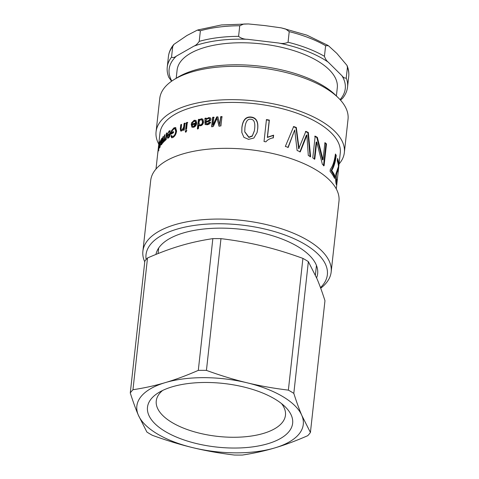 <?xml version="1.0" encoding="UTF-8"?>
<svg xmlns="http://www.w3.org/2000/svg" width="479" height="479" viewBox="0 0 479 479"><rect width="100%" height="100%" fill="white"/><g stroke="black" fill="none" stroke-linecap="round" stroke-linejoin="round"><path stroke-width="0.72" d="M281.544 403.593A64.994 28.471 6.3 0 1 285.46 415.221A64.994 28.471 6.3 0 1 217.735 436.387A64.994 28.471 6.3 0 1 156.256 400.953A64.994 28.471 6.3 0 1 162.615 390.463M172.35 386.769A73.018 31.985 -173.7 0 0 158.405 392.768A73.018 31.985 -173.7 0 0 216.556 447.051A73.018 31.985 -173.7 0 0 285.149 406.761A73.018 31.985 -173.7 0 0 172.35 386.769M212.844 238.632L198.3 370.369C186.559 375.5 175.577 379.578 165.351 382.589A83.723 36.679 6.3 0 1 247.122 382.805A83.723 36.679 6.3 0 1 301.836 415.467A83.723 36.679 6.3 0 1 274.784 447.919A83.723 36.679 6.3 0 1 193.013 447.709A83.723 36.679 6.3 0 1 138.299 415.042A83.723 36.679 6.3 0 1 165.351 382.589C155.124 385.637 144.329 388.014 132.964 389.72L147.514 257.983C159.25 252.846 170.231 248.775 180.457 245.757C190.684 242.715 201.479 240.338 212.844 238.632A94.363 41.338 6.3 0 1 220.975 238.65C235.65 240.428 249.403 242.865 262.229 245.972C275.054 249.044 288.615 253.187 302.914 258.391L288.37 390.128C273.695 388.349 259.941 385.906 247.122 382.805C234.291 379.727 220.729 375.59 206.431 370.387L220.975 238.65M147.514 257.983A94.363 41.338 6.3 0 0 144.82 261.211L130.276 392.948C133.024 401.576 135.695 408.94 138.299 415.042L146.885 432.04A94.363 41.338 6.3 0 0 152.328 435.291C166.626 440.494 180.188 444.632 193.013 447.709C205.838 450.811 219.592 453.254 234.267 455.026A94.363 41.338 6.3 0 0 242.398 455.05C253.762 453.344 264.552 450.967 274.784 447.919C285.005 444.907 295.992 440.83 307.728 435.692A94.363 41.338 6.3 0 0 310.422 432.465L301.836 415.467C299.231 409.365 296.561 402.001 293.813 393.373L308.356 261.636L316.942 278.634C319.541 284.742 322.217 292.106 324.966 300.728L310.422 432.465M302.914 258.391A94.363 41.338 6.3 0 1 308.356 261.636M130.276 392.948A94.363 41.338 6.3 0 1 132.964 389.72M198.3 370.369A94.363 41.338 6.3 0 1 206.431 370.387M288.37 390.128A94.363 41.338 6.3 0 1 293.813 393.373M278.664 43.02L247.565 39.308C243.961 39.266 240.973 38.278 238.59 36.344L239.757 25.746L243.751 24.022L248.427 23.95L264.833 25.579L281.221 27.866L285.729 29.033L289.22 31.644L288.053 42.242C285.31 43.565 282.179 43.823 278.664 43.02A88.603 38.817 6.3 0 1 328.283 62.192C326.672 61.013 325.391 59.049 324.445 56.306L325.612 45.709L328.408 45.697L336.857 53.409L346.994 65.407L347.419 67.347L346.245 77.945C344.94 78.448 343.521 77.73 341.994 75.796L328.283 62.192M340.521 100.153L342.611 98.255C345.443 94.776 347.095 91.034 347.556 87.022A90.699 39.733 -173.7 0 0 346.245 77.945M171.548 57.115L172.715 46.517L173.859 44.409L186.894 35.53L197.318 30.129L200.378 30.776L199.21 41.374C197.593 43.811 195.815 45.409 193.869 46.164L176.476 56.061C174.446 57.57 172.805 57.923 171.548 57.115A90.699 39.733 -173.7 0 0 167.255 67.12C166.89 70.509 167.405 73.91 168.8 77.323L171.572 81.232M336.39 95.956L337.294 87.783A80.58 35.302 -173.7 0 0 282.43 47.517A80.58 35.302 -173.7 0 0 190.648 53.229A80.58 35.302 -173.7 0 0 177.098 70.096L176.2 78.269M158.25 148.694L157.753 153.256A90.699 39.733 -173.7 0 1 157.854 152.663L158.561 145.861M155.998 169.033L158.148 149.598M158.771 145.388L158.705 145.377A90.699 39.733 6.3 0 1 158.836 144.82L158.363 150.077L159.291 143.293A90.699 39.733 6.3 0 1 159.489 142.748L158.741 149.52A90.699 39.733 -173.7 0 0 158.561 150.005L158.094 151.508M158.22 151.184L158.705 145.377M158.974 150.364L158.477 150.095M169.722 134.389A90.699 39.733 -173.7 0 0 167.698 135.874C167.662 137.114 167.913 137.515 168.458 137.072L169.722 134.389L170.255 134.575M169.069 137.275L168.009 137.198L169.105 137.251M167.973 138.215L167.74 136.886M167.818 135.779L170.464 133.623C170.536 132.168 170.255 131.659 169.614 132.102M169.015 131.893L170.231 130.887M167.836 135.581L167.213 135.389A90.699 39.733 6.3 0 1 169.865 133.419C169.931 131.965 169.644 131.456 169.003 131.899L167.351 134.312L169.105 130.953L169.961 130.695L170.494 133.216C170.201 135.491 169.488 137.09 168.357 138.012L167.602 138.233L167.213 135.389M170.087 131.965L169.003 131.899M170.44 133.617L169.865 133.419M171.763 133.743L172.081 130.905L174.566 128.055L175.853 127.719M171.991 137.814L171.56 136.287L170.973 136.078L171.662 135.359L172.183 136.605L173.093 136.413C174.56 135.497 175.434 133.857 175.715 131.503L175.075 128.755L173.907 128.929L172.129 130.869L171.937 132.605L172.524 132.821L173.56 132.204M172.183 136.605L173.667 136.641C175.122 135.725 175.991 134.09 176.272 131.737L175.637 128.983L175.075 128.755M172.081 130.905L171.488 130.695L173.991 127.827L175.589 127.57L176.589 131.001C176.2 134.006 174.997 136.168 172.973 137.473L171.662 137.766L170.973 136.078M171.937 132.605A90.699 39.733 6.3 0 1 173.62 131.617L173.5 132.731A90.699 39.733 -173.7 0 0 171.105 134.156L171.488 130.695M180.984 131.072L180.817 129.144L181.565 124.851M183.906 130.438L184.008 129.48L183.517 129.216A90.699 39.733 -173.7 0 0 183.493 129.228L181.733 130.947L180.685 130.995L180.296 128.893L180.757 124.726A90.699 39.733 6.3 0 1 181.619 124.372L181.164 128.492C181.038 129.779 181.325 130.24 182.026 129.887L183.661 127.139L184.068 123.438A90.699 39.733 6.3 0 1 184.972 123.115L184.223 129.887A90.699 39.733 -173.7 0 0 183.409 130.174L183.517 129.216M183.589 129.258L184.565 123.696L185.457 123.378M182.535 130.144L181.427 129.917L182.535 130.144L183.229 129.677M181.278 124.971L180.757 124.726M184.565 123.696L184.068 123.438M185.828 132.252L185.972 130.953L186.9 130.647M185.972 130.953L185.493 130.689A90.699 39.733 6.3 0 1 186.433 130.384L186.289 131.683A90.699 39.733 -173.7 0 0 185.349 131.988L185.493 130.689M186.115 129.671L186.858 122.899L187.792 122.6M186.858 122.899L186.385 122.636A90.699 39.733 6.3 0 1 187.319 122.331L186.571 129.102A90.699 39.733 -173.7 0 0 185.636 129.402L186.385 122.636M199.515 124.732L200.821 125.199C201.964 124.905 202.629 123.935 202.815 122.295L202.33 120.241L200.982 119.714C199.947 119.906 199.288 120.846 199.019 122.534L199.515 124.732L200.456 124.905C201.605 124.606 202.276 123.642 202.461 122.001L201.976 119.954M197.755 129.09L198.791 119.744L199.785 119.54M199.366 125.732L198.839 125.229A90.699 39.733 -173.7 0 0 198.815 125.235L198.444 128.588A90.699 39.733 -173.7 0 0 197.372 128.803L198.402 119.451A90.699 39.733 6.3 0 1 199.402 119.247L199.306 120.109A90.699 39.733 6.3 0 1 199.33 120.109L201.198 118.744L202.815 119.109L203.599 121.81C203.252 124.091 202.21 125.432 200.467 125.821L198.839 125.229L199.162 125.6M199.306 120.109L199.713 120.397L201.563 119.043L202.976 119.271M198.791 119.744L198.402 119.451M199.713 120.397L199.33 120.109M254.648 128.725C255.325 122.546 254.032 119.385 250.774 119.247C247.577 118.756 245.625 121.594 244.925 127.749L244.757 131.725L248.846 137.138L252.319 135.856L254.343 130.851L254.648 128.725M244.769 131.887L248.829 137.443L252.277 136.162L254.313 131.007M241.841 132.623L241.907 127.845C242.823 120.331 245.859 116.828 251.002 117.337C256.223 117.924 258.421 121.953 257.594 129.426L257.031 132.689M257.678 129.126L257.073 132.533L253.894 138.012L248.559 139.347L243.901 137.347L241.817 132.455L241.865 127.534C242.781 120.025 245.835 116.523 251.02 117.032C256.283 117.624 258.504 121.654 257.678 129.126L257.594 129.426M266.318 119.852L269.198 120.391L267.318 137.461L273.413 135.431L273.126 138.024M264.031 141.503L266.45 119.564A90.699 39.733 6.3 0 1 269.36 120.103L267.474 137.18L273.617 135.156L273.329 137.748C269.857 138.503 267.39 139.868 265.923 141.85A90.699 39.733 -173.7 0 0 264.031 141.503M299.872 152.005L306.35 135.192L306.799 134.994L305.554 138.676L300.291 151.795A90.699 39.733 -173.7 0 0 297.112 150.508L294.717 130.072A90.699 39.733 -173.7 0 0 294.657 130.054L287.909 147.592M305.422 131.557L307.871 132.695L310.129 156.89M293.328 126.773L295.956 127.707L298.704 148.789L305.859 131.36A90.699 39.733 6.3 0 1 308.332 132.509L310.62 156.717A90.699 39.733 -173.7 0 0 308.296 155.501L306.853 135.018A90.699 39.733 -173.7 0 0 306.799 134.994M294.657 130.054L288.232 147.346A90.699 39.733 -173.7 0 0 285.34 146.442L293.675 126.54A90.699 39.733 6.3 0 1 296.321 127.48L299.058 148.556A90.699 39.733 6.3 0 1 299.112 148.574M307.871 132.695L308.332 132.509M298.651 148.765L299.058 148.556M295.956 127.707L296.321 127.48M324.864 143.149L325.9 144.005L326.498 143.91L324.091 165.728A90.699 39.733 -173.7 0 0 322.385 164.333L316.739 142.012A90.699 39.733 -173.7 0 0 316.697 141.982L316.17 142.137L314.278 159.268M325.9 144.005L323.493 165.824M314.673 136.264L316.841 137.545L322.445 159.86L323.032 159.746L324.924 142.616A90.699 39.733 6.3 0 1 326.498 143.91M316.697 141.982L314.805 159.112A90.699 39.733 -173.7 0 0 312.775 157.92L315.182 136.102A90.699 39.733 6.3 0 1 317.373 137.395L322.996 159.717A90.699 39.733 6.3 0 1 323.032 159.746M322.409 159.83L322.996 159.717M316.841 137.545L317.373 137.395M335.306 154.957L335.545 155.406C334.791 161.926 333.294 166.979 331.067 170.566L334.198 175.871L334.037 177.308M330.085 171.398L330.318 169.321C332.683 166.494 334.39 161.393 335.438 154.01A90.699 39.733 6.3 0 1 336.222 155.394C335.462 161.908 333.965 166.955 331.719 170.524A90.699 39.733 6.3 0 1 334.875 175.871L334.587 178.463A90.699 39.733 -173.7 0 0 330.085 171.398M334.198 175.871L334.875 175.871M331.067 170.566L331.719 170.524M335.545 155.406L336.222 155.394M336.252 182.194L336.066 183.595M335.863 182.164L336.557 182.212L336.354 181.631C336.545 182.936 336.791 182.164 337.096 179.326L336.42 184.834L336.102 183.81C335.623 181.254 335.534 178.092 335.845 174.32L338.485 166.393A90.699 39.733 -173.7 0 0 337.3 161.028L337.581 158.435A90.699 39.733 6.3 0 1 338.815 165.638L337.707 171.099C337.15 171.799 336.677 173.356 336.288 175.751L336.354 181.631L335.803 181.601M337.761 168.41L335.887 173.961M337.408 160.01L338.066 163.638M338.408 165.602L338.815 165.638M211.91 126.935L212.945 117.589L214.131 117.469M219.178 126.354L217.065 118.229A90.699 39.733 -173.7 0 0 217.041 118.229L213.317 126.468A90.699 39.733 -173.7 0 0 211.634 126.63L212.664 117.283A90.699 39.733 6.3 0 1 213.868 117.163L213.005 124.989A90.699 39.733 6.3 0 1 213.029 124.989L216.682 116.918A90.699 39.733 6.3 0 1 217.843 116.834L219.789 124.612A90.699 39.733 6.3 0 1 219.825 124.612L220.705 116.654A90.699 39.733 6.3 0 1 221.957 116.589L220.927 125.941A90.699 39.733 -173.7 0 0 218.957 126.043L217.065 118.229M219.789 124.612L220.921 116.96L222.16 116.9M213.005 124.989L213.293 125.294L216.927 117.229L218.077 117.139M212.945 117.589L212.664 117.283M220.921 116.96L220.705 116.654M220.041 124.923L219.825 124.612M216.927 117.229L216.682 116.918M213.293 125.294L213.029 124.989M208.467 118.505C207.203 118.606 206.413 119.445 206.102 121.031L206.054 121.444C207.814 121.091 209.03 120.415 209.706 119.409L209.509 118.738L208.467 118.505M209.628 118.906L210.006 119.714C209.329 120.72 208.12 121.397 206.377 121.744L206.054 121.444M205.293 124.606L205.275 118.57L206.443 118.397M210.736 118.163L209.143 117.864L206.587 119.199L206.257 118.9L208.838 117.559L210.604 118.002L210.958 119.241C210.916 120.367 209.946 121.175 208.042 121.672L205.952 122.349L206.455 123.899L207.706 124.109L209.592 122.594L210.706 122.606M205.275 118.57L204.94 118.271A90.699 39.733 6.3 0 1 206.12 118.097L206.257 118.9M209.592 122.594L209.299 122.295L210.419 122.301C210.006 123.72 208.904 124.54 207.12 124.768L205.108 124.462L204.94 118.271M206.126 123.6L207.395 123.81L209.299 122.295M195.516 124.025A90.699 39.733 -173.7 0 0 192.109 124.857L192.558 126.228L193.558 126.378L195.516 124.025L195.917 124.312L193.977 126.66L193.558 126.378M192.558 126.228L193.977 126.66M192.145 127.276L191.63 124.456L196.085 123.348L195.522 121.612L194.079 121.193L192.354 122.983L191.343 123.109L194.187 120.247L195.953 120.439L196.719 123.061C196.414 125.33 195.324 126.749 193.456 127.318L191.911 127.157L191.193 124.181A90.699 39.733 6.3 0 1 195.683 123.061L195.115 121.331M191.78 123.39L194.606 120.528L196.145 120.594M191.63 124.456L191.193 124.181M196.085 123.348L195.683 123.061M165.369 140.203L165.782 139.766L164.878 139.706M164.668 140.94L165.979 136.856L166.375 133.3A90.699 39.733 6.3 0 1 166.908 132.833L166.159 139.605A90.699 39.733 -173.7 0 0 165.674 140.03L165.782 139.012A90.699 39.733 -173.7 0 0 165.77 139.018L164.992 140.778L164.519 140.904L164.992 140.778M166.213 139.132L165.782 139.012M166.842 133.437L166.375 133.3M164.806 139.688L165.56 139.706M161.728 144.311L161.77 143.712M163.046 142.754L162.387 142.502L161.207 144.88M162.86 142.616L163.034 141.922M161.932 138.682L161.645 138.623A90.699 39.733 6.3 0 1 161.998 138.108L161.525 142.383C161.363 143.425 161.429 143.796 161.734 143.502L162.956 136.844A90.699 39.733 6.3 0 1 163.375 136.341L162.89 140.742C162.77 141.832 162.86 142.173 163.159 141.766L164.093 138.629L164.483 135.114A90.699 39.733 6.3 0 1 164.956 134.629L164.213 141.395A90.699 39.733 -173.7 0 0 163.782 141.832L163.89 140.892A90.699 39.733 -173.7 0 0 163.878 140.904L162.573 143.107M161.537 144.61C161.094 145.233 160.956 144.784 161.13 143.269L161.645 138.623M162.962 142.862L162.387 142.502M164.255 140.988L163.89 140.892M164.89 135.222L164.483 135.114M163.596 142.059L162.944 141.898L163.543 141.862M163.309 136.928L162.956 136.844M162.207 143.808L161.543 143.658L162.052 143.574M160.489 141.137L159.699 144.772L160.722 141.598L160.489 141.137L160.968 141.646M160.603 144.556L159.645 147.628C159.184 148.472 159.082 148.029 159.345 146.293L159.699 144.772M159.974 142.125L159.752 142.089A90.699 39.733 6.3 0 1 160.004 141.527L159.962 142.257L160.962 139.784M159.519 144.748L159.752 142.089M159.645 147.628L159.297 148.107M161.1 140.191L160.657 140.107C161.04 139.497 161.172 139.796 161.058 141.012L159.597 145.682C159.423 146.849 159.483 147.155 159.788 146.604L160.375 144.508M160.249 147.017L159.573 146.891L160.064 146.658M336.3 188.942L340.258 153.1A90.699 39.733 -173.7 0 0 254.469 103.656A90.699 39.733 -173.7 0 0 159.956 133.198L158.663 144.939M320.708 288.226A94.71 41.493 -173.7 0 0 331.169 271.982A94.71 41.493 -173.7 0 0 241.584 220.352A94.71 41.493 -173.7 0 0 142.892 251.2A94.71 41.493 -173.7 0 0 144.748 261.851M146.143 259.504A91.22 39.961 6.3 0 1 251.307 226.375A91.22 39.961 6.3 0 1 320.487 287.61M331.169 271.982L338.976 201.258A94.71 41.493 -173.7 0 0 249.391 149.622A94.71 41.493 -173.7 0 0 150.699 180.469L142.892 251.2M316.595 277.832A81.454 35.686 -173.7 0 0 317.649 273.647A81.454 35.686 -173.7 0 0 242.134 229.417A81.454 35.686 -173.7 0 0 155.932 254.433M338.318 97.842L335.551 95.129A91.22 39.961 -173.7 0 0 258.624 66.024A91.22 39.961 -173.7 0 0 177.2 77.646L173.907 79.688A94.71 41.493 6.3 0 1 258.444 67.623A94.71 41.493 6.3 0 1 338.318 97.842A94.71 41.493 6.3 0 1 348.029 119.259L344.353 152.579A94.71 41.493 -173.7 0 0 254.768 100.949A94.71 41.493 -173.7 0 0 156.076 131.797A94.71 41.493 -173.7 0 0 158.753 144.113M156.076 131.797L159.752 98.47A94.71 41.493 6.3 0 1 173.907 79.688M339.054 164.016A94.71 41.493 -173.7 0 0 344.353 152.579M173.859 44.409C170.752 48.11 168.937 52.145 168.422 56.522A90.699 39.733 6.3 0 1 172.715 46.517M347.419 67.347A90.699 39.733 6.3 0 1 348.724 76.424L347.556 87.022M289.22 31.644A90.699 39.733 6.3 0 1 325.612 45.709M324.445 56.306A90.699 39.733 -173.7 0 0 288.053 42.242M171.811 81.071A88.603 38.817 6.3 0 1 176.476 56.061M341.994 75.796A88.603 38.817 6.3 0 1 340.066 99.644M200.378 30.776A90.699 39.733 6.3 0 1 239.757 25.746M238.59 36.344A90.699 39.733 -173.7 0 0 199.21 41.374M193.869 46.164A88.603 38.817 6.3 0 1 247.565 39.308M169.716 131.15L169.105 130.953M176.272 131.737L175.715 131.503M173.667 136.641L173.093 136.413M174.566 128.055L173.991 127.827M180.817 129.144L180.296 128.893M184.158 127.396L183.661 127.139M202.815 122.295L202.461 122.001M200.821 125.199L200.456 124.905M201.563 119.043L201.198 118.744M248.829 137.443L248.846 137.138M251.002 117.337L251.02 117.032M241.907 127.845L241.865 127.534M292.771 134.677L293.124 134.443M305.111 138.874L305.554 138.676M298.441 146.58L298.842 146.364M335.719 175.739L336.288 175.751M337.018 171.057L337.707 171.099M217.598 119.888L217.358 119.576M210.006 119.714L209.706 119.409M205.317 121.349L204.982 121.049M205.144 122.893L204.814 122.594M207.706 124.109L207.395 123.81M209.143 117.864L208.838 117.559M194.606 120.528L194.187 120.247M166.447 136.988L165.979 136.856M161.453 143.341L161.13 143.269M164.507 138.736L164.093 138.629M162.878 140.856L162.525 140.772M315.386 275.09L316.451 265.432M158.076 253.571L158.687 248.014M346.994 65.413C348.538 69.066 349.113 72.736 348.724 76.424M281.221 27.866L306.871 35.147L327.881 45.367M168.422 56.522L167.255 67.12M248.427 23.95L221.364 24.962L197.935 29.932M244.775 132.054L244.757 131.725M254.283 131.162L254.343 130.851M209.802 119.037L209.509 118.738M165.483 139.874L164.842 139.7M161.345 141.065L160.669 140.934"/></g></svg>
